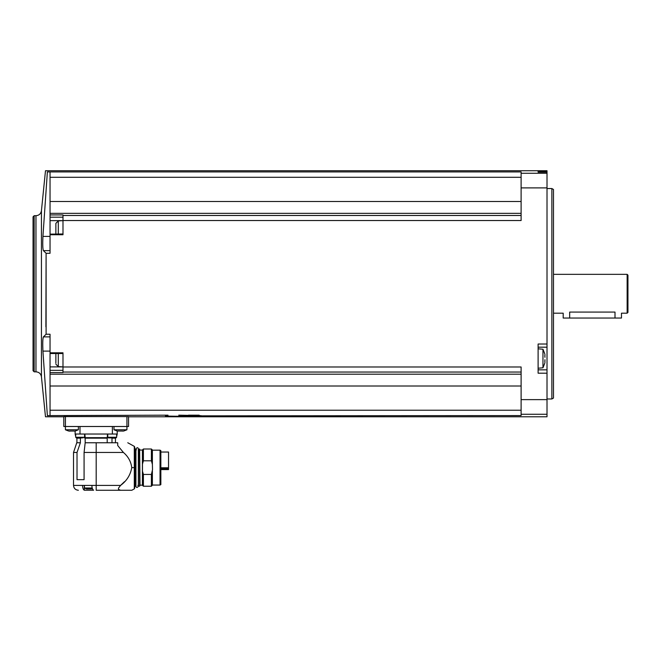 <?xml version="1.0" encoding="UTF-8"?>
<svg xmlns="http://www.w3.org/2000/svg" width="661" height="661" viewBox="0 0 661 661"><rect width="100%" height="100%" fill="white"/><g stroke="black" fill="none" stroke-linecap="round" stroke-linejoin="round"><path stroke-width="0.99" d="M128.556 426.502L65.422 426.502L65.422 416.554L63.803 416.579L128.556 416.579L128.556 426.502L128.556 416.785L547.011 416.785L547.011 170.736L45.485 170.736L41.436 210.743L41.436 376.778L45.485 416.785L63.803 416.785L63.803 426.502L63.803 416.579M201.407 415.843L521.108 415.587L521.108 414.257L547.011 414.257M178.743 415.174L199.407 415.587C214.379 416.504 152.831 416.504 167.787 415.587L165.787 415.843M43.015 338.465L43.403 336.879C42.742 338.473 42.585 343.216 42.924 351.107L47.369 415.612C44.89 417.182 44.89 417.182 47.369 415.612C44.89 417.182 44.89 417.182 47.369 415.612L168.01 415.174M50.046 415.587L50.046 410.225L521.108 410.225M50.046 336.879L43.403 336.879L46.105 334.235L50.046 334.235L50.046 374.192L521.108 374.192M50.046 410.225L50.046 374.192M62.993 220.534L62.993 214.932L50.046 214.932L50.046 171.934L521.108 171.934L521.108 220.534L62.993 220.534L62.993 234.729L50.046 234.729L50.046 253.287L46.105 253.287L45.898 326.823M46.105 334.235L46.105 253.287L43.403 250.651C42.742 249.04 42.585 244.297 42.924 236.415L47.369 171.91L50.046 171.934M521.108 372.044L62.993 372.044L62.993 352.8L50.046 352.8M62.993 366.987L521.108 366.987L521.108 414.257M547.011 344.017L538.112 344.017L538.112 373.201L547.011 373.201M50.046 214.932L50.046 234.729M50.046 234.143L62.993 233.977L62.993 229.012M62.993 215.478L521.108 215.478M50.046 213.329L521.108 213.329M538.112 171.306L538.112 172.157L547.011 172.157L538.112 172.157L538.112 171.306L547.011 171.306M47.369 171.91C44.89 170.34 44.89 170.34 47.369 171.91C44.89 170.34 44.89 170.34 47.369 171.91M50.046 177.297L521.108 177.297M50.046 201.514L521.108 201.514M62.993 372.044L62.993 372.589L50.046 372.589M50.046 386.007L521.108 386.007M41.436 210.743C40.875 213.792 39.049 215.445 35.967 215.693L35.967 371.829L34.182 371.829L33.05 370.697L33.05 216.833L33.05 293.765M551.869 188.542L553.488 189.476L553.488 398.046L551.869 398.98L551.869 188.542L547.011 188.542M627.14 274.34L627.95 275.15L627.95 312.38L627.14 313.19L627.14 274.34L553.488 274.34M627.14 313.19L621.472 313.19L621.472 318.04L615.003 318.04L615.003 312.075C623.356 313.289 623.356 313.289 615.003 312.075L569.675 312.075C561.321 313.289 561.321 313.289 569.675 312.075L569.675 318.04L563.197 318.04L563.197 313.19L553.488 313.19M615.003 318.04L569.675 318.04M538.112 369.846L547.011 369.846L538.112 369.846M538.112 347.182L547.011 347.182M538.112 368.227L542.962 367.797L542.962 349.223L538.112 348.801M544.945 357.328L544.829 355.825M544.945 354.577L544.895 355.725M544.945 359.7L544.895 361.303M544.945 362.451L544.829 361.195M50.046 250.651L43.403 250.651M50.046 366.888L62.993 366.888L58.3 366.607L58.3 353.544M50.046 353.544L62.993 353.544L62.993 358.51M58.3 233.977L58.3 220.914L62.993 220.642L50.046 220.642M55.871 363.17L55.871 353.544M55.871 362.451L55.871 361.27M55.871 233.664L55.871 223.344L58.3 220.914M55.871 232.945L55.871 231.763M78.378 426.502L78.378 429.782L65.422 429.782L68.521 430.989L65.422 429.782L65.422 426.502L63.803 426.502M82.567 485.405L91.887 485.405C91.978 488.066 92.557 489.669 93.622 490.214L84.302 490.214C83.236 489.669 82.658 488.066 82.567 485.405L73.52 485.405L73.52 452.463L77.023 452.463L77.023 479.679L84.079 479.679L84.079 452.463L123.409 452.463L117.716 445.522L117.716 442.754C130.341 442.754 130.341 442.754 117.716 442.754C130.341 442.754 130.341 442.754 117.716 442.754L85.178 442.754L85.162 437.673L85.17 438.16L85.162 437.673L107.206 437.673L107.198 442.754M123.409 452.463C128.168 456.495 130.961 461.543 131.762 467.616C130.465 474.953 126.738 480.886 120.583 485.405L124.466 481.695M96.184 490.264L131.795 490.264L120.591 490.264L131.795 490.264L120.591 490.264L118.517 489.454L118.517 488.099L120.583 485.405L96.184 485.405L96.184 490.264M111.99 442.754L111.99 438.16L115.444 438.16L115.931 437.673M107.495 434.029L107.198 438.16L85.17 438.16M84.872 434.029L85.162 437.673M77.023 452.463L80.378 442.754L80.378 438.16L76.916 438.16L76.436 437.673M73.52 452.463L76.759 442.754L80.179 442.754M84.079 452.463L85.178 442.779M116.658 436.442L117.228 434.029L75.139 434.029L75.139 431.013M117.228 434.029L117.228 431.013M109.784 437.913L108.404 437.913L107.76 437.268L107.76 434.029M108.404 437.913L114.634 437.913M114.262 437.913L110.156 437.913M77.725 437.913L76.354 437.913L75.701 437.268L75.701 434.029M84.608 434.029L84.608 437.268L75.701 437.268L76.354 437.913L82.584 437.913M81.592 437.913L78.105 437.913M81.617 437.913L82.212 437.913M115.51 437.913L116.014 437.913L115.51 437.913M117.088 430.989L113.989 429.782L113.989 426.502M113.989 429.782L126.937 429.782L126.937 416.554M117.608 431.088L118.517 431.005M122.459 431.03L118.443 431.055M122.459 431.088L123.326 431.088M69.041 431.088L69.95 431.137M73.9 431.03L69.876 431.055M73.9 431.088L74.759 431.088M86.376 488.876L84.426 488L84.426 485.405M84.426 488L92.201 488M86.773 488.966L90.491 488.917M90.516 488.933L91.152 488.966L90.491 488.966M134.951 486.157L134.951 449.083L135.596 449.083L135.596 486.157L134.712 486.397L134.712 488.182L134.712 447.051L134.712 467.616M135.844 485.381L135.844 449.323L135.926 485.381M138.43 485.909L138.678 449.083L138.43 485.909M142.412 485.174L140 485.174L139.645 486.157L139.645 449.083L138.678 449.083M140 485.174L139.645 449.083M142.412 485.24L142.412 449.992L143.404 449.001L143.404 460.8L142.479 464.039L142.479 471.202L143.404 474.441L143.404 486.232L142.412 485.24M143.404 460.8L151.394 460.8L151.394 449.001L143.404 449.001M151.394 460.8L152.385 464.369L152.385 449.992L151.394 449.001M152.385 464.369L152.517 469.674L151.394 474.441L143.404 474.441M160.045 450.174L160.854 450.645L160.854 484.596L160.045 485.058L160.045 450.174L152.385 450.174M151.394 474.441L151.394 486.232L152.385 485.24L152.385 470.863M160.854 452.041L168.538 452.041L168.538 469.591L160.854 469.591M199.176 415.174L188.451 415.174M521.108 399.632L547.011 399.632M521.108 187.889L547.011 187.889M521.108 173.265L547.011 173.265M34.182 371.829L34.182 215.693L33.05 216.833M50.046 236.415L42.924 236.415M50.046 351.107L42.924 351.107M62.993 370.334L50.046 370.334M62.993 217.188L50.046 217.188M96.184 442.754L96.184 485.405L91.887 485.405M112.37 434.029L112.37 426.502M79.998 434.029L79.998 426.502M107.76 437.268L116.658 437.268L116.658 434.029M84.302 490.214L84.302 485.405M131.795 490.264L134.29 488.892L134.29 467.616L131.762 467.616M134.712 447.051L134.29 446.34L134.29 467.616M168.538 469.426L160.854 469.426M168.538 468.55L160.854 468.55M168.538 467.773L160.854 467.773M35.967 371.829C39.049 372.077 40.875 373.729 41.436 376.778M35.967 215.693L34.182 215.693M551.869 398.98L547.011 398.98M544.796 353.858L542.962 349.223M542.962 367.797L544.796 363.17M58.3 366.607L55.871 364.178M73.52 485.405C73.809 488.355 75.428 489.975 78.378 490.264M115.444 442.754L115.444 438.16M75.701 436.442L75.139 434.029M76.916 442.754L76.916 438.16M116.658 437.268L116.014 437.913L116.658 437.268M84.608 437.268L83.964 437.913M126.937 429.782L123.838 430.989L126.937 429.782M78.378 429.782L75.28 430.989M92.375 488.578L91.549 488.876M134.29 488.892L134.712 488.182M134.29 446.34L127.763 442.754M137.868 485.381L138.347 486.356L138.347 448.885C138.025 447.282 137.215 447.282 135.926 448.885L135.926 486.356C136.43 487.851 137.24 487.851 138.347 486.356M138.43 449.852L138.347 448.885M136.406 449.852L135.926 448.885M139.645 486.157L138.678 486.157M142.412 450.067L140 450.067M160.045 485.058L152.385 485.058M151.394 486.232L143.404 486.232"/></g></svg>
